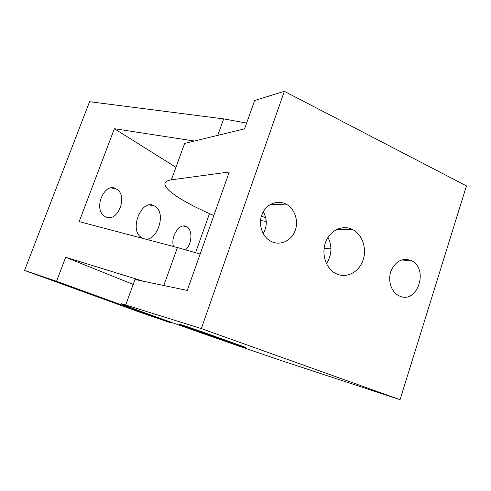 <?xml version="1.0" encoding="UTF-8"?>
<svg xmlns="http://www.w3.org/2000/svg" width="491" height="491" viewBox="0 0 491 491"><rect width="100%" height="100%" fill="white"/><g stroke="black" fill="none" stroke-linecap="round" stroke-linejoin="round"><path stroke-width="0.74" d="M170.856 322.176L170.641 322.771L56.557 281.3L24.55 270.443L89.577 101.698L223.669 118.896L246.629 123.088M163.791 285.517L177.441 247.544L200.168 254.037M177.441 247.544L79.174 221.613L114.366 128.716L194.35 141.027M56.557 281.3L65.665 257.272L143.409 281.251M142.568 238.184L141.764 237.748C128.452 230.525 141.568 197.818 154.383 205.944L154.677 206.11C167.861 213.057 155.813 245.31 142.568 238.184M173.581 246.525C170.144 236.772 179.761 222.294 186.574 226.689L186.807 226.824C192.803 229.972 192.042 244.137 185.647 249.784M105.626 216.758L104.871 216.341C92.67 209.657 104.264 181.504 116.079 188.839L116.422 189.035C128.519 195.492 117.779 223.35 105.626 216.758M209.473 213.616L195.584 252.656M175.938 167.302L114.366 128.716M24.55 270.443L140.021 312.294L170.641 322.771M133.196 284.424L65.665 257.272M125.696 304.979C119.11 302.941 119.411 303.303 126.598 306.065C152.345 315.977 253.767 351.574 291.329 363.905L400.048 399.674L201.316 328.596L125.696 304.979L134.994 279.496L187.255 290.42L229.285 171.979L171.359 179.835C163.718 181.124 162.871 184.598 168.824 190.263C177.134 197.701 192.134 206.122 213.831 215.531M324.103 248.317L330.94 248.857M201.316 328.596L284.338 91.326L466.45 185.899L400.048 399.674M171.359 179.835L184.665 143.378L244.586 128.851L254.657 100.477L284.338 91.326M337.035 274.125L335.108 273.174C325.484 267.841 321.12 253.08 325.871 241.56C330.486 229.966 342.933 224.497 352.55 229.506C362.315 234.403 367.108 248.575 363.045 260.187C359.124 271.867 347.119 278.446 337.035 274.125M326.441 263.606C331.818 255.167 332.339 246.433 328 237.405M399.564 296.042L398.311 295.429C390.94 291.451 387.54 279.882 391.112 270.682C395.93 260.813 402.694 257.487 411.403 260.696C429.208 268.749 417.411 304.488 399.564 296.042M272.131 241.879L270.32 240.983C261.795 236.202 257.99 223.497 262.262 213.769C266.41 203.98 277.495 199.585 286.032 204.109C294.649 208.515 298.835 220.692 295.195 230.506C291.672 240.369 281.042 245.727 272.131 241.879M263.194 233.624C267.3 226.351 267.319 219.072 263.244 211.781M198.923 331.474L183.413 325.871C174.722 322.575 180.387 324.355 200.396 331.216L245.371 347.266C251.036 349.58 221.515 339.52 198.923 331.474M261.457 215.942L265.821 218.121M266.282 221.496L260.543 220.496M217.752 135.356L223.669 118.896M154.677 206.11L149.724 204.986M186.807 226.824L183.499 226.026M116.422 189.035L111.402 187.936M337.035 229.272L352.55 229.506M401.374 259.997L411.403 260.696M269.811 204.79L286.032 204.109M183.867 325.607L183.413 325.871"/></g></svg>
